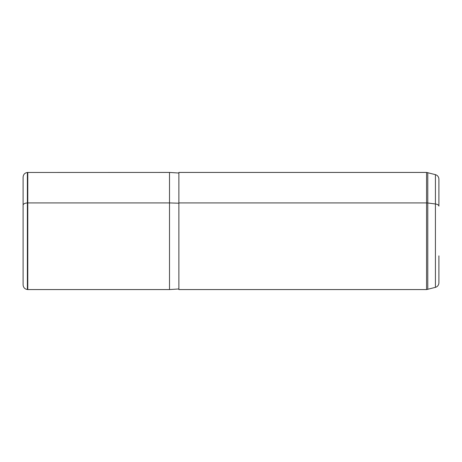 <?xml version="1.0" encoding="UTF-8"?>
<svg xmlns="http://www.w3.org/2000/svg" width="462" height="462" viewBox="0 0 462 462"><rect width="100%" height="100%" fill="white"/><g stroke="black" fill="none" stroke-linecap="round" stroke-linejoin="round"><path stroke-width="0.69" d="M438.9 255.85L438.9 282.831C438.761 285.118 437.606 286.631 435.429 287.358L426.57 289.564L426.57 202.922A4.684 2.246 0 0 1 427.783 202.997L427.783 172.597L427.783 202.997L435.429 203.985A4.684 2.246 0 0 1 438.9 206.15A4.684 2.246 180 0 0 435.429 203.985L435.429 287.358L435.429 203.985L427.783 202.997L427.783 289.403L427.783 202.997A4.684 2.246 180 0 0 426.57 202.922L426.57 172.436L426.57 202.922L178.881 202.922L426.57 202.922L426.57 289.564L178.881 289.564L178.881 202.922L178.881 288.975L169.508 289.564L169.508 202.922L178.881 203.205L169.508 202.922L169.508 289.564L27.784 289.564L27.784 202.922L169.508 202.922L169.508 172.436L169.508 202.922L27.784 202.922L27.784 289.564L27.379 289.53L27.379 202.939L27.784 202.922L27.784 172.436L27.784 202.922L27.379 202.939L27.379 289.53C24.752 289.073 23.325 287.52 23.1 284.858L23.1 205.18A4.684 2.246 0 0 1 27.379 202.939L27.379 172.47L27.379 202.939A4.684 2.246 180 0 0 23.1 205.18L23.1 256.82M23.1 205.18L23.1 177.142C23.325 174.48 24.752 172.927 27.379 172.47L169.508 172.436L178.881 173.025M435.429 203.985L435.429 174.642L435.429 203.985M178.881 202.922L178.881 172.436L426.57 172.436L435.429 174.642C437.606 175.369 438.761 176.877 438.9 179.169L438.9 206.15"/></g></svg>
